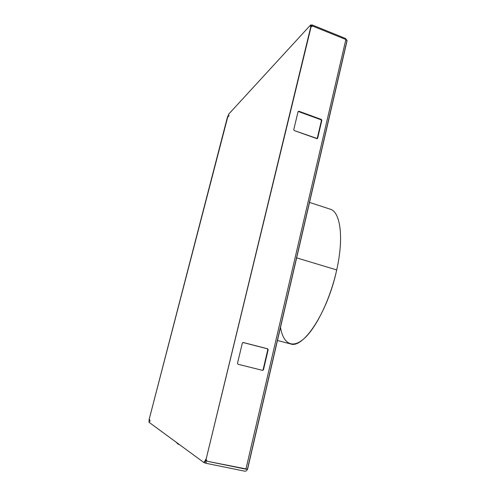 <?xml version="1.0" encoding="UTF-8"?>
<svg xmlns="http://www.w3.org/2000/svg" width="496" height="496" viewBox="0 0 496 496"><rect width="100%" height="100%" fill="white"/><g stroke="black" fill="none" stroke-linecap="round" stroke-linejoin="round"><path stroke-width="0.74" d="M298.871 111.228L298.084 111.637L298.871 111.228L321.377 119.449L298.871 111.228M293.737 129.685L298.084 111.637L293.737 129.685L294.221 130.56L316.882 138.632L317.657 138.21L321.848 120.311L321.377 119.449L320.943 119.759L298.468 111.557L320.943 119.759L321.377 119.449L321.848 120.311L317.39 138.589L294.221 130.56L293.737 129.685M206.584 461.001L205.772 459.215L207.13 461.249L247.436 469.197L346.859 41.131C347.299 40.579 346.971 40.04 345.867 39.519L347.057 40.796L247.541 469.321L245.917 469.179L345.867 39.519L312.623 26.059L345.867 39.519L245.917 469.179L207.13 461.249L206.063 459.42L311.091 26.79L312.623 26.059L311.383 26.263L310.682 27.237L311.327 26.325M262.613 370.376L263.463 369.818L268.169 349.692L267.666 348.806L243.226 342.494L242.37 343.04L237.479 363.357L237.993 364.256L262.613 370.376L237.993 364.256L237.479 363.357L242.37 343.04L243.102 342.476L267.666 348.806L268.169 349.692L263.463 369.818L262.613 370.376M317.229 138.502L317.657 138.21L317.229 138.502L321.414 120.621L321.848 120.311L321.414 120.621L320.943 119.759L321.414 120.621L317.167 138.669M263.091 369.762L263.463 369.818L263.091 369.762L267.797 349.668L268.169 349.692L267.797 349.668L267.294 348.781L267.666 348.806L242.922 342.488L267.294 348.781L267.797 349.668L263.091 369.762L262.452 370.332L263.091 369.762M311.178 26.548L310.682 27.237L310.806 25.47L312.027 25.966L310.806 25.47L310.291 26.028L310.533 25.048L312.269 24.986L312.034 25.966L312.269 24.986L310.533 25.048L228.681 114.167L228.464 114.942M345.408 38.421L312.269 24.986L345.408 38.421L346.865 40.195L345.408 38.421M244.658 471.157C245.96 471.293 246.872 470.698 247.392 469.371C246.872 470.698 245.96 471.293 244.658 471.157L205.958 463.283L244.658 471.157M148.93 422.201L149.147 421.383L148.943 422.226L204.16 462.731L205.958 463.283L204.16 462.731L204.457 461.509L206.255 462.061L205.958 463.283L206.255 462.061L204.817 461.77L205.772 459.215L206.479 460.914M227.838 116.597L149.203 419.213L149.742 420.416M229.14 115.475L228.495 114.88L228.681 114.167L310.533 25.048L310.564 26.455L310.98 26.009L311.457 26.201L310.98 26.009L206.063 459.42L205.772 459.215L205.4 460.747L206.559 460.989L205.115 460.542L204.16 462.731L148.943 422.226L149.16 421.395L149.997 421.488M148.992 421.271L149.209 420.441L148.992 421.271M150.077 420.558L149.339 419.306L149.073 420.341L149.203 419.213L227.41 117.205L228.749 116.411M227.85 116.095L227.614 116.982L227.85 116.095M228.495 114.88L228.055 115.872L228.495 114.88M280.513 327.36C283.135 343.635 292.361 349.382 304.544 338.179C316.684 327.075 330.398 298.598 336.71 269.936L296.645 257.877L336.71 269.936C327.72 312.418 303.155 349.221 290.501 343.902L277.462 340.479M309.529 202.411L330.2 209.176C340.355 211.736 344.05 237.479 336.71 269.936M177.866 443.939L179.416 444.701L177.866 443.939M176.018 442.085L177.717 443.864M228.65 114.229L228.47 114.905"/></g></svg>
